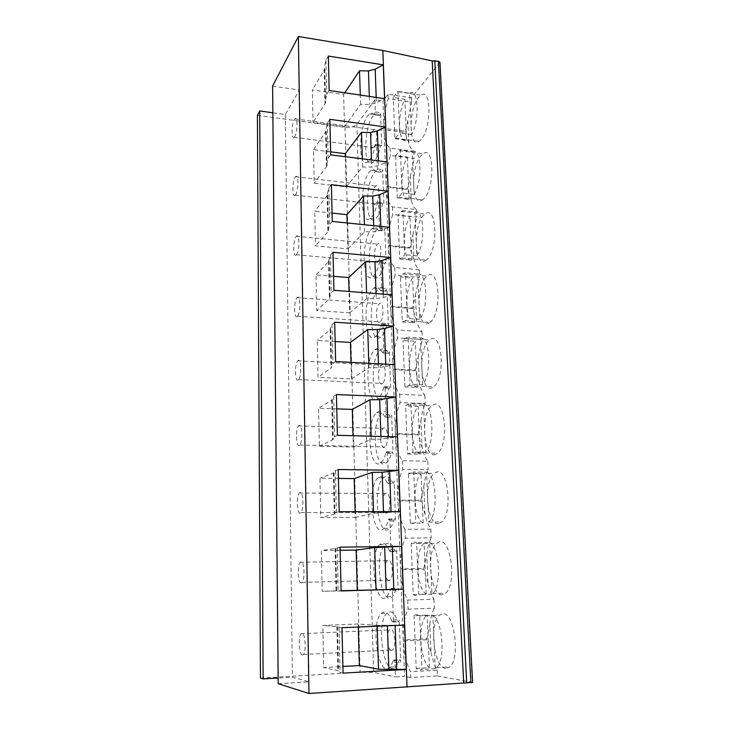 <?xml version="1.0" encoding="UTF-8"?>
<svg xmlns="http://www.w3.org/2000/svg" width="730" height="730" viewBox="0 0 730 730"><rect width="100%" height="100%" fill="white"/><g stroke="black" fill="none" stroke-linecap="round" stroke-linejoin="round"><path stroke-width="0.55" stroke-dasharray="3.65 2.74" d="M439.953 62.306L411.492 97.829L388.031 94.307L382.949 101.023L383.98 128.352L405.059 131.254C405.387 131.865 406.309 128.279 407.815 120.486L411.684 102.2L388.205 98.714C385.276 108.451 383.87 118.324 383.98 128.352M272.609 86.103L299.419 90.036L285.339 114.501L272.856 112.785M257.407 115.386L345.034 127.303C350.51 127.777 354.452 126.792 356.842 124.337L374.937 99.846L382.949 101.023M388.031 94.307L388.205 98.714M411.492 97.829L411.684 102.2M407.815 120.486L408.8 143.053C409.986 147.396 411.674 150.125 413.883 151.238L390.121 148.135C386.535 145.954 384.509 139.795 384.026 129.648L386.152 186.396L407.532 188.887L410.269 176.66L411.3 200.421C412.514 205.048 414.248 208.096 416.501 209.583L392.411 206.946C388.752 204.117 386.672 197.474 386.179 187.026L388.369 245.444L410.041 247.506L412.815 235.014L413.883 259.488C415.124 264.406 416.894 267.8 419.202 269.671L394.766 267.527C391.024 264.014 388.907 256.869 388.397 246.083L390.659 306.262L412.632 307.877L415.443 295.112L416.538 320.315C417.806 325.543 419.622 329.294 421.976 331.584L397.202 329.969C393.37 325.726 391.198 318.043 390.678 306.919L393.005 368.924L415.297 370.064L418.144 357.016L419.276 382.985C420.571 388.543 422.433 392.685 424.842 395.395L399.702 394.346C395.797 389.336 393.57 381.096 393.032 369.608L395.432 433.529L418.044 434.158L420.927 420.818L422.104 447.59C423.427 453.494 425.325 458.038 427.798 461.214L402.285 460.758C398.288 454.936 396.007 446.094 395.459 434.24L397.932 500.169L420.872 500.242L423.801 486.6L425.015 514.221C426.375 520.481 428.318 525.454 430.846 529.122L404.958 529.305C400.861 522.616 398.525 513.144 397.959 500.899L400.514 568.926L423.801 568.424L426.767 554.462L428.017 582.969C429.404 589.612 431.403 595.032 433.985 599.22L407.705 600.087C403.517 592.477 401.126 582.339 400.542 569.674L403.179 639.918L426.813 638.796L429.824 624.506L431.056 652.574L426.858 639.781L403.215 640.913L404.548 676.336L395.432 676.892L394.921 662.53L400.77 662.201C400.587 660.294 400.168 659.5 399.511 659.811L395.879 666.809C384.236 679.502 375.366 623.101 386.955 613.246C390.778 609.942 394.392 612.589 397.804 621.193L398.735 621.851L399.201 619.688L400.77 662.201M374.937 99.846L375.375 111.936L374.198 114.783L379.746 115.586L380.54 112.675L381.763 145.982L381.115 144.859L380.476 146.21C378.505 154.578 376.014 159.97 373.012 162.37C362.098 171.139 363.96 121.308 374.764 114.637C376.488 113.46 378.021 113.752 379.354 115.513M374.198 114.783C372.884 113.022 371.369 112.73 369.672 113.916C358.996 120.614 357.125 170.537 367.902 161.741C370.867 159.322 373.331 153.921 375.284 145.535L375.913 144.175L376.552 145.297L377.392 168.977L376.205 171.687L381.872 172.426L382.639 169.615L383.898 203.898L383.177 202.675L382.584 203.916C380.741 211.518 378.405 216.472 375.576 218.799C364.398 228.107 365.064 178.22 376.142 171.048C378.122 169.643 379.883 170.063 381.434 172.326M376.205 171.687C374.682 169.433 372.939 169.004 370.986 170.418C360.045 177.627 359.352 227.596 370.393 218.252C373.185 215.925 375.494 210.952 377.319 203.341L377.903 202.091L378.615 203.314L379.481 227.696L378.77 230.406L378.268 230.269L384.071 230.945L384.792 228.234L386.097 263.53L385.303 262.198L384.746 263.329C383.049 270.173 380.877 274.699 378.24 276.925C366.834 286.771 366.232 236.684 377.538 229.019C379.792 227.358 381.799 227.952 383.56 230.799M378.268 230.269C376.525 227.422 374.545 226.829 372.318 228.49C361.158 236.182 361.706 286.37 372.975 276.488C375.576 274.252 377.72 269.708 379.408 262.855L379.956 261.714L380.741 263.055L381.626 288.168L380.951 290.786L380.385 290.595L386.334 291.215L387.019 288.596L388.351 324.969L387.484 323.499L386.982 324.531C385.413 330.635 383.423 334.741 380.996 336.849C369.416 347.234 367.482 296.745 378.961 288.615C381.498 286.689 383.761 287.492 385.759 291.014M380.385 290.595C378.414 287.063 376.178 286.26 373.678 288.195C362.345 296.353 364.206 346.923 375.649 336.521C378.04 334.404 380.02 330.288 381.571 324.166L382.064 323.135L382.921 324.604L383.843 350.482L383.204 353.01L382.575 352.754L388.67 353.311L389.309 350.801L390.687 388.287L389.747 386.672L389.282 387.594C387.849 392.986 386.033 396.673 383.825 398.662C372.127 409.557 368.832 358.457 380.43 349.898C383.241 347.69 385.768 348.748 388.022 353.055M382.575 352.754C380.348 348.429 377.857 347.38 375.083 349.597C363.622 358.174 366.843 409.366 378.395 398.443C380.576 396.454 382.374 392.758 383.788 387.356L384.245 386.435L385.175 388.041L386.124 414.722L385.531 417.149L384.829 416.821L391.07 417.332L391.663 414.914L393.087 453.567L392.065 451.797L391.654 452.618C390.358 457.336 388.716 460.612 386.736 462.455C374.983 473.843 370.283 421.876 381.954 412.934C385.038 410.442 387.831 411.793 390.358 417.003M384.829 416.821C382.337 411.601 379.582 410.242 376.534 412.742C365.009 421.712 369.599 473.77 381.224 462.364C383.177 460.511 384.792 457.226 386.079 452.5L386.489 451.678L387.493 453.458L388.47 480.979L387.931 483.315L387.155 482.886L393.552 483.37L394.1 481.033L395.569 520.919C395.423 519.313 395.058 518.656 394.474 518.957L394.1 519.678C392.932 523.757 391.472 526.649 389.72 528.337C377.948 540.191 371.853 487.074 383.542 477.785C386.882 475.002 389.957 476.727 392.767 482.941M387.155 482.886C384.382 476.663 381.352 474.938 378.049 477.721C366.515 487.029 372.482 540.246 384.108 528.383C385.841 526.677 387.292 523.784 388.442 519.705L388.807 518.984C389.391 518.674 389.747 519.331 389.893 520.937L390.897 549.343L390.395 551.588L389.546 551.059L395.249 550.977L396.107 551.506L396.609 549.261L398.124 590.424C397.959 588.672 397.567 587.951 396.947 588.261L392.767 596.419C381.042 608.711 373.55 554.125 385.203 544.525C388.798 541.477 392.147 543.631 395.249 550.977M389.546 551.059C386.489 543.695 383.186 541.541 379.646 544.589C368.13 554.207 375.476 608.902 387.064 596.602L391.207 588.426C391.818 588.115 392.202 588.836 392.366 590.597L393.406 619.925L392.941 622.088L392.028 621.431L397.804 621.193M431.056 652.574C432.488 659.601 434.523 665.468 437.17 670.186L410.497 671.755C406.4 663.652 403.973 653.368 403.215 640.913M437.17 670.186L437.434 675.925L410.725 677.559L410.497 671.755M410.725 677.559L404.548 676.336M260.464 678.061L360.109 672.266L373.66 672.439L395.432 676.892M278.203 683.709L309.027 681.847L292.392 677.194L278.148 678.024M437.434 675.925L472.593 682.404M392.028 621.431C388.661 612.808 385.093 610.143 381.315 613.455C369.873 623.329 378.578 679.849 390.085 667.138L393.68 660.13C394.328 659.82 394.738 660.623 394.921 662.53M391.472 650.485C387.502 650.412 385.851 632.91 389.482 629.844L390.742 629.296C394.674 629.023 396.499 646.771 392.822 649.928L391.472 650.485M302.366 655.02C299.209 654.901 298.114 636.815 301.034 633.695L302.047 633.138C305.167 632.892 306.408 651.251 303.443 654.472L302.366 655.02M299.419 90.036L309.027 681.847M285.339 114.501L292.392 677.194M294.674 136.683L294.208 137.286C291.261 140.534 291.471 124.045 294.418 119.574L294.947 118.89C297.904 115.586 297.657 132.386 294.674 136.683M295.541 194.8L295.239 195.156C292.119 198.688 292.164 181.277 295.276 177.18L295.632 176.751C298.752 173.156 298.679 190.895 295.541 194.8M296.426 254.651L296.316 254.779C293.013 258.593 292.876 240.161 296.161 236.511L296.325 236.31C299.629 232.423 299.747 251.193 296.426 254.651M297.338 316.318C293.935 320.023 293.642 300.806 297.046 297.648L297.064 297.621C300.459 293.579 300.86 313.024 297.42 316.236L297.338 316.318M298.287 379.883C294.938 382.821 294.464 363.996 297.785 360.821L297.995 360.611C301.335 357.335 301.928 376.388 298.561 379.627L298.287 379.883M299.254 445.446C295.96 447.618 295.312 429.103 298.543 425.918L298.962 425.563C302.238 423.044 303.014 441.787 299.738 445.045L299.254 445.446M300.258 513.08C297.019 514.486 296.207 496.208 299.337 493.033L299.957 492.567C303.178 490.806 304.118 509.33 300.942 512.579L300.258 513.08M301.298 582.905C298.105 583.553 297.137 565.412 300.167 562.264L300.979 561.726C304.154 560.713 305.249 579.118 302.174 582.348L301.298 582.905M413.883 151.238L414.211 158.501L390.413 155.454C387.283 165.436 385.869 175.757 386.152 186.396M410.269 176.66L414.211 158.501M416.501 209.583L416.839 217.056L392.704 214.483C389.519 224.183 388.077 234.503 388.369 245.444M412.815 235.014L416.839 217.056M419.202 269.671L419.549 277.363L395.076 275.292C391.818 284.691 390.349 295.011 390.659 306.262M415.443 295.112L419.549 277.363M421.976 331.584L422.332 339.514L397.512 337.972C394.191 347.033 392.685 357.353 393.005 368.924M418.144 357.016L422.332 339.514M424.842 395.395L425.207 403.58L400.022 402.604C396.636 411.309 395.103 421.621 395.432 433.529M420.927 420.818C421.703 414.175 423.135 408.435 425.207 403.58M427.798 461.214L428.172 469.655L402.622 469.28C399.155 477.602 397.595 487.905 397.932 500.169M423.801 486.6C424.595 479.929 426.046 474.281 428.172 469.655M430.846 529.122L431.238 537.827L405.296 538.101C401.755 546.013 400.159 556.287 400.514 568.926M426.767 554.462C427.57 547.765 429.058 542.217 431.238 537.827M433.985 599.22L434.396 608.218L408.061 609.167C404.438 616.64 402.814 626.887 403.179 639.918M429.824 624.506C430.645 617.772 432.169 612.342 434.396 608.218M423.573 199.016L422.579 199.838C411.309 208.588 410.424 165.856 421.52 155.079L423.035 153.765C434.323 144.713 434.961 189.435 423.573 199.016M426.42 259.962L426.147 260.172C414.211 269.772 412.541 224.402 424.303 214.684L425.125 214.027C437.042 204.081 438.529 251.503 426.42 259.962M429.359 322.797C417.012 331.639 414.987 284.353 427.178 276.113L427.26 276.049C439.469 265.391 442.38 314.037 429.842 322.45L429.359 322.797M432.388 387.594C420.17 394.492 417.533 348.064 429.468 339.915L430.143 339.45C442.161 330.444 445.93 378.14 433.647 386.781L432.388 387.594M435.518 454.462C423.473 459.398 420.188 413.901 431.749 405.688L433.191 404.776C445.008 397.695 449.488 444.497 437.562 453.257L435.518 454.462M438.739 523.483C426.849 526.476 422.98 481.7 434.131 473.451L436.348 472.191C447.974 467.017 453.102 513.172 441.577 522.014L438.739 523.483M442.079 594.786C430.326 595.826 425.909 551.533 436.631 543.284L439.597 541.797C451.067 538.521 456.788 584.274 445.683 593.161L442.079 594.786M445.519 668.47C433.885 667.567 428.966 623.511 439.25 615.29L442.964 613.711C454.288 612.315 460.548 657.94 449.89 666.837L445.519 668.47M420.809 139.868L419.148 141.337C408.554 149.276 408.335 108.889 418.81 97.209L420.982 95.201C431.613 87.007 431.53 129.32 420.809 139.868M394.903 138.673L406.637 140.242C398.169 144.85 396.938 114.062 404.876 99.262L393.251 97.528L397.941 91.451L399.666 133.033L394.903 138.673L393.251 97.528M409.685 93.23C418.445 87.007 420.024 119.921 411.528 134.649L409.685 93.23L397.941 91.451M411.528 134.649L399.666 133.033M406.637 140.242L404.876 99.262M397.284 197.939L409.192 199.281C400.533 202.639 399.274 170.957 407.367 157.069L395.578 155.554L400.378 150.106L402.148 192.957L398.799 197.146L397.284 197.939L395.578 155.554M412.286 151.657C421.237 146.666 422.862 180.611 414.184 194.335L412.286 151.657L400.378 150.106M414.184 194.335L402.148 192.957M409.192 199.281L407.367 157.069M399.739 259.013L411.811 260.108C402.969 262.143 401.673 229.521 409.941 216.609L397.987 215.341L401.162 211.435L402.878 210.55L404.712 254.724L401.984 257.973L399.739 259.013L397.987 215.341M414.959 211.864C424.112 208.178 425.791 243.209 416.921 255.856L414.959 211.864L402.878 210.55M416.921 255.856L404.712 254.724M411.811 260.108L409.941 216.609M402.276 321.976L414.521 322.806C405.478 323.426 404.146 289.837 412.587 277.966L400.46 276.944L402.987 273.978L405.469 272.874L407.358 318.435L405.287 320.771L402.276 321.976L400.46 276.944M417.724 273.923C427.077 271.633 428.811 307.795 419.741 319.293L417.724 273.923L405.469 272.874M419.741 319.293L407.358 318.435M414.521 322.806L412.587 277.966M404.885 386.918L417.314 387.475C408.061 386.59 406.692 351.988 415.315 341.229L403.015 340.472L404.876 338.391L408.134 337.151L410.077 384.162L408.7 385.65L404.885 386.918L403.015 340.472M420.562 337.926C430.143 337.123 431.932 374.472 422.652 384.737L420.562 337.926L408.134 337.151M422.652 384.737L410.077 384.162M417.314 387.475L415.315 341.229M407.577 453.932L420.197 454.188C410.734 451.715 409.311 416.045 418.135 406.473L405.652 405.999L406.838 404.739L410.88 403.489L412.897 452.025L407.577 453.932L405.652 405.999M423.5 403.973C433.301 404.758 435.153 443.347 425.654 452.299L423.5 403.973L410.88 403.489M425.654 452.299L412.897 452.025M420.197 454.188L418.135 406.473M410.36 523.127L423.163 523.063C413.481 518.893 412.021 482.101 421.037 473.797L408.371 473.633L413.727 471.981L415.799 522.133C414.01 523.775 412.204 524.113 410.36 523.127L408.371 473.633M426.53 472.155C436.567 474.619 438.484 514.531 428.756 522.059L426.53 472.155L413.727 471.981M428.756 522.059L441.577 522.014M423.163 523.063L421.037 473.797M413.235 594.603L426.238 594.193C416.401 588.261 414.795 550.703 423.893 543.448L411.182 543.467C412.924 541.906 414.749 541.66 416.657 542.737L418.81 594.558C416.976 595.936 415.124 595.945 413.235 594.603L411.182 543.467M429.669 542.582C439.56 546.697 442.006 585.98 432.644 593.563L431.959 594.147L429.669 542.582L416.657 542.737M431.959 594.147L418.81 594.558M426.238 594.193L424.039 543.312M416.209 668.47L429.404 667.704C419.677 660.112 417.633 623.055 426.338 615.792L427.141 615.116L414.083 615.618C415.872 614.332 417.743 614.414 419.695 615.874L421.913 669.456C420.042 670.532 418.135 670.204 416.209 668.47L414.083 615.618M432.899 615.363C442.672 621.12 445.61 659.984 436.631 667.612L435.272 668.68L432.899 615.363L419.695 615.874M435.272 668.68L421.913 669.456M429.404 667.704L427.141 615.116M411.3 200.421L407.559 189.508L386.179 187.026M413.883 259.488L410.068 248.145L388.397 246.083M416.538 320.315L412.66 308.534L390.678 306.919M419.276 382.985L415.324 370.74L393.032 369.608M422.104 447.59L418.071 434.852L395.459 434.24M425.015 514.221L420.909 500.962L397.959 500.899M428.017 582.969L423.829 569.172L400.542 569.674M408.8 143.053L405.113 132.541L384.026 129.648M392.411 206.946L392.704 214.483M390.121 148.135L390.413 155.454M394.766 267.527L395.076 275.292M397.202 329.969L397.512 337.972M399.702 394.346L400.022 402.604M402.285 460.758L402.622 469.28M404.958 529.305L405.296 538.101M407.705 600.087L408.061 609.167M344.788 92.774L343.629 94.517L312.376 89.909L313.015 122.43L344.514 126.719L343.629 94.517M328.345 56.046L325.89 60.188L324.202 69.177L324.786 69.268L312.376 89.909M344.514 126.719L360.584 104.29L369.599 104.445L376.388 102.757L384.555 98.669M329.166 90.465L326.684 94.38L324.969 102.866L325.553 102.948L313.015 122.43M360.584 104.29L360.291 95.073M369.325 96.415L369.599 104.445M324.786 69.268L325.553 102.948M324.202 69.177L324.969 102.866M324.266 69.076L325.032 102.766M325.89 60.188L326.684 94.38M330.626 151.831L313.544 149.668L314.201 183.203L346.166 186.871L345.336 156.713M329.851 119.318L327.341 123.032L325.607 131.09L326.201 131.172L313.544 149.668M346.166 186.871L362.573 166.997L371.734 167.097L378.633 165.582L386.955 161.932M330.699 154.879L328.162 158.346L326.401 165.865L326.994 165.938L314.201 183.203M362.573 166.997L362.317 158.839M371.497 159.998L371.734 167.097M326.201 131.172L326.994 165.938M325.607 131.09L326.401 165.865M325.671 130.999L326.465 165.774M327.341 123.032L328.162 158.346M332.095 213.105L314.749 211.289L315.424 245.873L347.882 248.884L347.161 222.969M331.411 184.69L328.847 187.957L327.058 195.01L327.66 195.074L314.749 211.289M347.882 248.884L364.635 231.738L373.942 231.784L380.96 230.452L389.437 227.276M332.287 221.455L329.695 224.457L327.88 230.926L328.482 230.981L315.424 245.873M364.635 231.738L364.407 224.731M373.733 225.679L373.942 231.784M327.66 195.074L328.482 230.981M327.058 195.01L327.88 230.926M327.131 194.928L327.943 230.844M328.847 187.957L329.695 224.457M333.601 276.305L315.99 274.854L316.692 310.551L349.643 312.86L349.049 291.48M333.026 252.288L330.407 255.062L328.564 261.03L329.166 261.084L315.99 274.854M349.643 312.86L366.761 298.625L376.224 298.616L383.359 297.475L392.001 294.81M333.929 290.303L331.283 292.794L329.403 298.15L330.015 298.196L316.692 310.551M366.761 298.625L366.579 292.839M376.05 293.57L376.224 298.616M329.166 261.084L330.015 298.196M328.564 261.03L329.403 298.15M328.628 260.966L329.467 298.086M330.407 255.062L331.283 292.794M335.152 341.53L317.276 340.463L317.997 377.319L351.459 378.879L351.002 362.354M334.696 322.204L332.013 324.448L330.115 329.276L330.726 329.312L317.276 340.463M351.459 378.879L368.96 367.765L378.578 367.692L394.656 364.644M335.636 361.542L332.926 363.494L330.982 367.646L331.602 367.674L317.997 377.319M368.96 367.765L368.814 363.284M378.441 363.786L378.578 367.692M330.726 329.312L331.602 367.674M330.115 329.276L330.982 367.646M330.179 329.221L331.055 367.601M332.013 324.448L332.926 363.494M336.758 408.864L318.599 408.216L319.348 446.285L353.329 447.043L353.019 435.719M336.421 394.565L333.683 396.253L331.712 399.839L332.342 399.857L318.599 408.216M353.329 447.043L371.232 439.268L381.014 439.122L397.394 436.887M337.388 435.308L334.623 436.668L332.615 439.533L333.245 439.551L319.348 446.285M371.232 439.268L371.132 436.193M380.923 436.449L381.014 439.122M332.342 399.857L333.245 439.551M331.712 399.839L332.615 439.533M331.785 399.794L332.688 439.506M333.683 396.253L334.623 436.668M338.419 478.415L319.968 478.214L320.735 517.561L355.273 517.47L355.118 511.712M338.209 469.509L335.408 470.595L333.373 472.848L334.012 472.858L319.968 478.214M355.273 517.47L373.587 513.254L400.232 511.675M339.213 511.721L336.375 512.46L334.303 513.947L334.942 513.947L320.735 517.561M373.587 513.254L373.532 511.693M383.487 511.684L383.533 513.044M334.012 472.858L334.942 513.947M333.373 472.848L334.303 513.947M333.446 472.821L334.376 513.929M335.408 470.595L336.375 512.46M340.134 550.301L321.382 550.575L322.176 591.273L341.102 590.725M340.061 547.171L335.736 548.431L321.382 550.575M341.102 590.944L322.176 591.273M335.736 548.431L336.703 590.981M335.088 548.44L336.055 591.008M335.161 548.431L336.129 590.999M337.196 547.61L338.2 590.999M377.173 626.231L377.145 625.4L404.539 625.081M377.145 625.4L358.202 623.967L322.852 625.418L323.673 667.53L342.908 666.463M341.978 627.709L337.525 626.714L322.852 625.418M343.063 673.115L340.089 672.449L337.871 670.861L338.528 670.824L323.673 667.53M358.284 627.024L358.202 623.967M387.356 625.081L387.374 625.802M337.525 626.714L338.528 670.824M336.868 626.741L337.871 670.861M336.941 626.751L337.944 670.879M339.039 627.444L340.089 672.449M373.942 147.004L373.358 147.579C369.681 150.636 369.69 134.566 373.358 130.332L374.015 129.685C377.693 126.582 377.638 142.934 373.942 147.004M375.913 203.643L375.539 203.971C371.652 207.311 371.442 190.357 375.311 186.478L375.758 186.068C379.655 182.682 379.828 199.938 375.913 203.643M377.939 261.915L377.802 262.034C373.696 265.665 373.24 247.716 377.328 244.258L377.538 244.066C381.644 240.38 382.082 258.639 377.939 261.915M380.029 321.903C375.786 325.443 375.129 306.746 379.372 303.744L379.399 303.726C383.624 299.866 384.418 318.773 380.129 321.83L380.029 321.903M382.182 383.688C378.003 386.498 377.118 368.194 381.261 365.164L381.534 364.963C385.695 361.825 386.727 380.339 382.529 383.442L382.182 383.688M384.4 447.353C380.275 449.443 379.18 431.457 383.204 428.401L383.724 428.054C387.822 425.636 389.081 443.831 385.002 446.961L384.4 447.353M386.69 512.971C382.62 514.34 381.315 496.601 385.221 493.535L385.997 493.079C390.03 491.372 391.49 509.339 387.539 512.487L386.69 512.971M389.044 580.651C385.029 581.299 383.542 563.724 387.311 560.649L388.333 560.129C392.311 559.134 393.963 576.946 390.139 580.104L389.044 580.651M426.813 638.796L426.858 639.781M423.801 568.424L423.829 569.172M420.872 500.242L420.909 500.962M418.044 434.158L418.071 434.852M415.297 370.064L415.324 370.74M412.632 307.877L412.66 308.534M410.041 247.506L410.068 248.145M407.532 188.887L407.559 189.508M405.059 131.254L405.113 132.541M375.375 111.936L380.54 112.675M376.552 145.297L381.763 145.982M377.392 168.977L382.639 169.615M378.615 203.314L383.898 203.898M379.481 227.696L384.792 228.234M380.741 263.055L386.097 263.53M381.626 288.168L387.019 288.596M382.921 324.604L388.351 324.969M383.843 350.482L389.309 350.801M385.175 388.041L390.687 388.287M386.124 414.722L391.663 414.914M387.493 453.458L393.087 453.567M388.47 480.979L394.1 481.033M389.893 520.937L395.569 520.919M390.897 549.343L396.609 549.261M392.366 590.597L398.124 590.424M393.406 619.925L399.201 619.688M356.842 124.337L373.66 672.439M393.406 660.668L399.237 660.349M439.725 62.935L472.283 682.276M376.196 97.428L376.388 102.757M378.469 160.874L378.633 165.582M380.814 226.4L380.96 230.452M383.241 294.135L383.359 297.475M385.75 364.17L385.851 366.761M388.351 436.649L388.415 438.42M391.043 511.684L391.07 512.588M395.103 624.999L395.122 625.473M345.034 127.303L360.109 672.266M375.284 145.535L380.476 146.21M377.319 203.341L382.584 203.916M379.408 262.855L384.746 263.329M381.571 324.166L386.982 324.531M383.788 387.356L389.282 387.594M386.079 452.5L391.654 452.618M388.442 519.705L394.1 519.678M390.888 589.055L396.627 588.891M393.68 660.13L399.511 659.811M392.941 622.088L398.735 621.851M390.085 667.138L395.879 666.809M381.315 613.455L386.955 613.246M301.034 633.695L389.482 629.844M303.443 654.472L392.822 649.928M395.724 138.189L419.148 141.337M397.604 91.661L420.982 95.201M398.799 197.146L422.579 199.838M399.365 150.681L423.035 153.765M401.984 257.973L426.147 260.172M401.162 211.435L425.125 214.027M405.287 320.771L429.842 322.45M402.987 273.978L427.26 276.049M408.7 385.65L433.647 386.781M404.876 338.391L429.468 339.915M412.204 452.728L437.562 453.257M406.838 404.739L431.749 405.688M408.891 473.122L434.131 473.451M423.893 543.448L436.631 543.284M432.644 593.563L445.683 593.161M426.338 615.792L439.25 615.29M436.631 667.612L449.89 666.837M294.208 137.286L373.358 147.579M294.947 118.89L374.015 129.685M374.581 114.856L379.746 115.586M367.902 161.741L373.012 162.37M369.672 113.916L374.764 114.637M375.913 144.175L381.115 144.859M295.239 195.156L375.539 203.971M295.632 176.751L375.758 186.068M377.903 202.091L383.177 202.675M370.393 218.252L375.576 218.799M370.986 170.418L376.142 171.048M376.643 171.787L381.872 172.426M296.316 254.779L377.802 262.034M296.325 236.31L377.538 244.066M379.956 261.714L385.303 262.198M372.975 276.488L378.24 276.925M372.318 228.49L377.538 229.019M378.77 230.406L384.071 230.945M297.046 297.648L379.372 303.744M297.42 316.236L380.129 321.83M382.064 323.135L387.484 323.499M375.649 336.521L380.996 336.849M373.678 288.195L378.961 288.615M380.951 290.786L386.334 291.215M297.785 360.821L381.261 365.164M298.561 379.627L382.529 383.442M384.245 386.435L389.747 386.672M378.395 398.443L383.825 398.662M375.083 349.597L380.43 349.898M383.204 353.01L388.67 353.311M298.543 425.918L383.204 428.401M299.738 445.045L385.002 446.961M386.489 451.678L392.065 451.797M381.224 462.364L386.736 462.455M376.534 412.742L381.954 412.934M385.531 417.149L391.07 417.332M299.337 493.033L385.221 493.535M300.942 512.579L387.539 512.487M388.807 518.984L394.474 518.957M384.108 528.383L389.72 528.337M378.049 477.721L383.542 477.785M387.931 483.315L393.552 483.37M300.167 562.264L387.311 560.649M302.174 582.348L390.139 580.104M391.207 588.426L396.947 588.261M387.064 596.602L392.767 596.419M379.646 544.589L385.203 544.525M390.395 551.588L396.107 551.506"/><path stroke-width="1.09" d="M439.953 62.306L438.392 61.201L432.196 60.9L382.839 50.48L298.351 36.5L272.609 86.103L278.203 683.709L308.973 693.5L472.593 682.404L439.953 62.306M272.856 112.785L259.697 110.978L257.407 115.386L260.464 678.061L263.119 678.909L278.148 678.024M298.351 36.5L308.973 693.5M382.839 50.48L407.039 687.167M328.345 56.046L383.268 64.851L384.555 98.669L329.166 90.465L328.345 56.046M329.851 119.318L385.632 127.011L386.955 161.932L330.699 154.879L329.851 119.318M331.411 184.69L388.068 191.205L389.437 227.276L332.287 221.455L331.411 184.69M333.026 252.288L390.587 257.526L392.001 294.81L333.929 290.303L333.026 252.288M334.696 322.204L393.187 326.082L394.656 364.644L335.636 361.542L334.696 322.204M336.421 394.565L395.879 396.992L397.394 436.887L337.388 435.308L336.421 394.565M338.209 469.509L398.671 470.366L400.232 511.675L339.213 511.721L338.209 469.509M340.061 547.171L401.555 546.35L403.179 589.146L341.102 590.944L340.061 547.171M341.978 627.709L404.539 625.081L406.227 669.447L343.063 673.115L341.978 627.709M432.196 60.9L463.705 683.006M360.291 95.073L359.516 70.764L368.458 70.947L375.184 69.167L383.268 64.851M359.516 70.764L344.788 92.774M368.458 70.947L369.325 96.415M362.317 158.839L361.478 132.386L370.557 132.522L377.392 130.907L385.632 127.011M361.478 132.386L345.254 153.683L330.626 151.831M345.336 156.713L345.254 153.683M370.557 132.522L371.497 159.998M364.407 224.731L363.494 195.996L372.729 196.078L379.682 194.645L388.068 191.205M363.494 195.996L346.933 214.666L332.095 213.105M347.161 222.969L346.933 214.666M372.729 196.078L373.733 225.679M366.579 292.839L365.584 261.696L374.964 261.723L382.036 260.473L390.587 257.526M365.584 261.696L348.666 277.555L333.601 276.305M349.049 291.48L348.666 277.555M374.964 261.723L376.05 293.57M368.814 363.284L367.747 329.586L377.273 329.549L384.473 328.509L393.187 326.082M367.747 329.586L350.455 342.434L335.152 341.53M351.002 362.354L350.455 342.434M377.273 329.549L378.441 363.786M371.132 436.193L369.973 399.784L379.673 399.675L395.879 396.992M369.973 399.784L352.298 409.411L336.758 408.864M353.019 435.719L352.298 409.411M379.673 399.675L380.923 436.449M373.532 511.693L372.282 472.392L382.146 472.228L398.671 470.366M372.282 472.392L354.205 478.588L338.419 478.415M355.118 511.712L354.205 478.588M382.146 472.228L383.487 511.684M341.102 590.725L376.023 589.877L374.673 547.555L401.555 546.35M374.673 547.555L356.167 550.064L340.134 550.301M376.023 589.877L403.179 589.146M357.28 590.26L356.167 550.064M384.701 547.308L386.143 589.584M342.908 666.463L359.352 665.541L378.541 669.255L406.227 669.447M378.541 669.255L377.173 626.231M359.352 665.541L358.284 627.024M387.374 625.802L388.844 668.881M259.697 110.978L263.119 678.909M434.77 60.599L466.707 682.97M438.392 61.201L470.868 682.705M375.184 69.167L376.196 97.428M377.392 130.907L378.469 160.874M379.682 194.645L380.814 226.4M382.036 260.473L383.241 294.135M384.473 328.509L385.75 364.17M387 398.845L388.351 436.649M389.61 471.626L391.043 511.684M392.311 546.962L393.826 589.384M395.122 625.473L396.682 668.954"/></g></svg>
